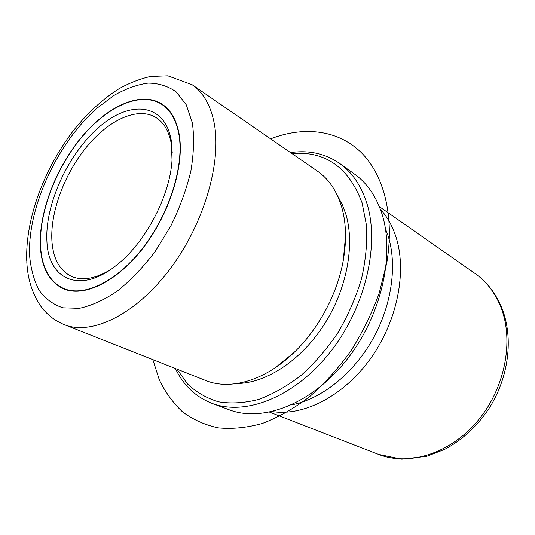 <?xml version="1.0" encoding="UTF-8"?>
<svg xmlns="http://www.w3.org/2000/svg" width="535" height="535" viewBox="0 0 535 535"><rect width="100%" height="100%" fill="white"/><g stroke="black" fill="none" stroke-linecap="round" stroke-linejoin="round"><path stroke-width="0.8" d="M179.078 133.737C176.376 119.639 170.638 109.728 161.871 103.997C140.752 90.575 107.194 106.151 81.38 137.361C55.513 168.632 38.56 213.09 40.386 246.929C41.717 268.055 49.367 281.985 63.344 288.726C83.895 297.808 117.412 281.818 143.841 247.036C170.297 212.355 184.796 164.319 179.078 133.737M26.79 261.588C27.586 278.882 32.234 293.735 40.74 306.147C46.779 314.493 54.603 320.646 64.2 324.605L205.761 380.519C230.103 390.55 265.046 380.739 294.13 352.404C318.633 328.931 337.471 293.615 343.316 260.184C346.767 240.141 346.172 222.219 341.524 206.43C336.629 190.614 328.604 178.85 317.436 171.14L192.145 84.724L167.85 75.809L150.375 76.478C139.715 78.912 129.169 83.052 118.743 88.897C103.161 98.855 88.696 111.949 75.361 128.173C44.96 166.452 25.219 218.18 26.75 260.719M237.246 383.508C265.995 383.16 300.837 360.623 323.842 325.039C346.84 289.468 355.146 244.903 345.831 214.094L342.179 204.296L337.458 195.616M176.911 369.123L187.638 384.083C196.432 392.342 206.737 398.254 218.547 401.818C231.08 403.851 244.441 403.056 258.646 399.424C273.064 394.114 287.302 386.023 301.359 375.162C314.981 362.844 327.286 348.512 338.28 332.175C348.218 315.021 355.969 297.199 361.546 278.708C365.699 260.277 367.378 242.649 366.575 225.823L362.108 202.905C348.706 167.261 325.3 150.803 291.896 153.525M175.4 368.521C183.385 385.24 195.556 396.843 211.9 403.316C245.224 416.23 294.578 397.278 330.062 352.297C365.612 307.444 380.171 243.9 366.595 202.471C360.918 185.244 351.983 172.263 339.785 163.536C325.307 153.572 308.896 149.927 290.558 152.609M211.9 403.316L229.02 409.716C262.411 422.637 311.43 404.266 346.392 360.236C381.415 316.332 395.432 253.891 381.629 212.883C375.851 195.837 366.856 182.937 354.638 174.189L339.785 163.536M291.562 404.881C320.793 399.331 352.578 374.52 372.253 340.079C391.881 305.619 397.532 264.685 387.942 235.447L385.467 228.82M380.318 209.138C386.959 216.414 392.081 225.382 395.673 236.042C407.275 270.402 397.719 320.525 370.788 358.263C343.865 396.04 303.619 416.477 272.342 411.569M172.277 153.117L171.334 143.942C169.027 131.396 163.951 122.615 156.113 117.606C137.956 106.325 109.093 119.633 86.837 146.637C64.541 173.668 50.083 212.141 51.922 241.091C53.219 258.846 59.719 270.603 71.436 276.361C82.149 280.962 94.983 278.842 109.936 270.008M171.22 140.15C164.666 102.78 129.818 99.931 98.955 127.216C67.952 154.08 44.666 204.791 46.933 241.586C48.27 279.19 79.588 294.417 115.527 265.969C144.631 244.087 170.076 196.372 172.036 160.012L171.22 140.15M40.606 246.749C41.931 267.788 49.554 281.671 63.471 288.385C83.948 297.44 117.352 281.51 143.688 246.856C170.05 212.295 184.501 164.432 178.817 133.951C176.122 119.893 170.404 110.009 161.657 104.298C140.618 90.93 107.174 106.445 81.447 137.555C55.673 168.726 38.781 213.037 40.606 246.749M152.849 359.62L159.33 379.883C165.315 392.262 173.046 402.915 182.515 411.843C192.928 419.587 204.778 424.917 218.073 427.839C232.043 429.231 246.816 427.759 262.384 423.439C278.18 417.427 293.809 408.593 309.284 396.943C324.357 383.789 338.194 368.488 350.786 351.047C362.376 332.683 371.845 313.396 379.188 293.193L386.752 263.006C394.863 215.257 383.455 173.561 360.062 151.418C336.455 129.39 302.877 126.327 270.603 138.839M29.612 255.723C30.823 268.951 33.979 280.454 39.082 290.231C45.288 298.737 53.232 304.596 62.929 307.812L79.361 308.314C91.492 305.719 104.198 299.941 117.473 290.98C130.734 280.273 143.32 267.079 155.217 251.41L170.912 225.81C179.813 207.553 186.468 189.283 190.875 171.019C193.837 153.291 194.332 137.254 192.359 122.896L186.3 104.867L176.383 92.027C168.124 86.128 158.681 83.152 148.055 83.092C137.013 84.644 125.665 88.743 113.995 95.397L96.822 108.324C57.084 143.433 27.419 207.714 29.612 255.723M64.2 324.605C91.405 335.826 135.549 314.908 170.036 269.018C204.564 223.262 222.406 160.306 213.786 121.184C209.994 104.205 202.778 92.047 192.145 84.724M475.006 273.459C487.024 281.918 496.025 293.588 502.017 308.461C513.727 338.234 508.745 377.804 488.816 408.773C476.886 426.529 462.173 440.058 444.685 449.36L426.743 456.301L401.825 459.19L378.512 454.382C408.513 466.279 449.641 453.961 477.28 421.373C504.973 388.878 514.295 340.828 500.84 307.11C495.029 292.665 486.415 281.45 475.006 273.459L379.322 206.604M345.543 235.734L343.316 260.184M275.077 367.873L294.13 352.404M378.512 454.382L269.687 412.164M67.845 290.251L63.471 288.385M165.643 106.886L161.657 104.298"/></g></svg>
